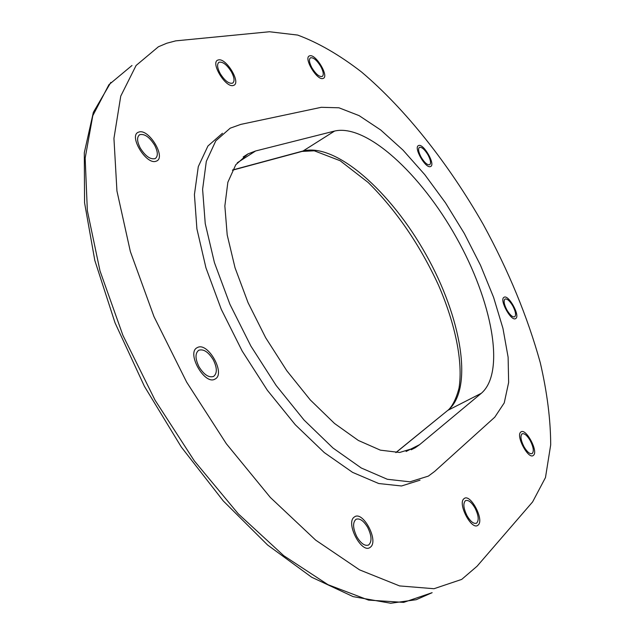 <?xml version="1.0" encoding="UTF-8"?>
<svg xmlns="http://www.w3.org/2000/svg" width="635" height="635" viewBox="0 0 635 635"><rect width="100%" height="100%" fill="white"/><g stroke="black" fill="none" stroke-linecap="round" stroke-linejoin="round"><path stroke-width="0.95" d="M477.068 566.23L461.708 579.398L434.007 588.716L399.59 585.922L359.553 569.857L315.666 540.123L270.32 497.435L226.33 443.73L186.65 382.127L153.98 316.611L130.35 251.531L116.943 191L113.943 138.414L120.745 96.139L136.096 65.476L158.417 46.76L166.807 43.228L175.681 40.87L269.454 31.75L297.648 35.068C318.159 42.64 339.431 54.928 361.466 71.938C405.559 109.204 448.572 163.774 483.132 224.226C508.524 270.677 527.574 316.841 540.282 362.728C547.14 392.327 550.616 419.703 550.696 444.857L545.481 477.552L532.614 501.904L477.068 566.23M474.916 507.849C471.4 502.055 468.249 499.65 465.471 500.658C462.891 503.341 463.447 508.437 467.146 515.945C470.686 521.772 473.845 524.169 476.607 523.137C479.171 520.398 478.607 515.303 474.916 507.849M530.201 440.547C527.05 435.324 524.343 433.086 522.081 433.816C520.113 435.959 520.764 440.301 524.05 446.834C527.217 452.072 529.923 454.319 532.17 453.565C534.138 451.382 533.479 447.04 530.201 440.547M512.77 305.864C509.699 300.776 507.103 298.506 505 299.053C503.388 300.728 504.031 304.379 506.913 309.999C510.008 315.103 512.604 317.373 514.691 316.809C516.287 315.103 515.652 311.46 512.77 305.864M428.006 154.884C424.648 149.4 421.791 146.891 419.441 147.352C417.901 148.78 418.465 152.059 421.132 157.194C424.513 162.703 427.371 165.211 429.697 164.727C431.228 163.274 430.665 159.996 428.006 154.884M213.257 359.751C208.328 351.901 203.478 348.742 198.707 350.274C195.001 353.298 195.12 358.846 199.072 366.919C204.057 374.817 208.915 377.976 213.638 376.396C217.329 373.309 217.202 367.76 213.257 359.751M154.591 145.105C149.447 137.025 144.494 133.556 139.716 134.699C136.715 136.93 136.914 141.422 140.319 148.177C145.526 156.297 150.487 159.766 155.21 158.583C158.202 156.305 157.996 151.813 154.591 145.105M231.465 71.914C226.949 64.738 222.806 61.524 219.043 62.254C216.805 63.968 217.178 67.715 220.154 73.509C224.711 80.716 228.862 83.939 232.593 83.169C234.815 81.423 234.442 77.668 231.465 71.914M320.778 66.477C316.881 60.19 313.444 57.301 310.491 57.817C308.729 59.261 309.205 62.595 311.92 67.818C315.857 74.128 319.286 77.018 322.215 76.478C323.969 75.001 323.493 71.668 320.778 66.477M367.657 527.344C363.537 520.621 359.632 517.954 355.941 519.335C352.512 522.605 352.846 528.471 356.941 536.94C361.101 543.703 365.014 546.37 368.673 544.949C372.086 541.615 371.745 535.742 367.657 527.344M222.48 133.263L207.931 146.01L198.295 166.616L194.421 194.588L196.906 228.862L205.946 267.827L221.29 309.356L242.157 351.012L267.343 390.255L295.275 424.736L324.255 452.557L352.576 472.369L378.73 483.529L401.51 485.973L420.037 480.187M334.597 131.048C366.506 123.587 420.878 173.934 456.295 237.395C491.982 300.704 505.809 372.126 481.386 393.24L419.648 444.635L415.266 447.731L399.621 452.477L380.389 450.159L358.362 440.46L334.558 423.497L310.245 399.891L286.822 370.769L265.668 337.733L248.071 302.712L235.037 267.779L227.203 234.95L224.853 205.986L227.854 182.269L235.775 164.751L247.952 153.908L255.619 150.971L334.597 131.048L303.101 150.971L232.561 169.989M321.302 107.307L240.776 124.396L230.195 128.183L215.797 140.843L206.311 161.385L202.605 189.333L205.24 223.623L214.432 262.636L229.902 304.252L250.865 346.027L276.106 385.413L304.054 420.053L333.002 448.024L361.259 467.987L387.31 479.266L409.956 481.822L428.331 476.123L434.626 471.456L494.784 417.171L504.238 402.907L508.635 382.5L508.119 357.235L502.96 328.414L493.593 297.347L480.505 265.271L464.256 233.37L445.46 202.795L424.783 174.657L402.947 150.043L380.762 130.024L359.1 115.626L338.939 107.791L321.302 107.307M418.679 145.502L418.409 145.621C413.401 147.614 425.712 168.95 430.498 166.56L430.72 166.465C435.65 164.409 423.577 143.383 418.679 145.502M309.991 55.745L309.301 55.951C303.578 58.126 316.77 80.256 322.77 78.549L323.382 78.343C329.009 76.105 316.119 54.332 309.991 55.745M218.67 59.857L217.67 60.158C210.502 62.928 225.409 87.551 233.029 85.558L233.926 85.265C240.967 82.423 226.457 58.237 218.67 59.857M139.319 131.905L138.144 132.31C128.754 136.136 145.979 164.576 155.718 161.353L156.734 160.972C165.949 157.059 149.257 129.191 139.319 131.905M197.453 347.535L197.183 347.67C186.087 352.742 204.732 385.62 215.003 379.079L215.106 379.024C226.004 373.809 207.947 341.606 197.453 347.535M354.052 517.223C345.591 523.28 361.498 553.688 369.927 547.529L370.634 546.989C378.77 540.472 363.061 510.834 354.647 516.795L354.052 517.223M463.788 498.856C457.644 503.896 471.416 530.185 477.711 525.399L478.33 524.883C484.235 519.486 470.63 493.784 464.344 498.419L463.788 498.856M520.692 432.141C515.755 436.015 528.201 459.375 533.178 455.549L533.606 455.2C538.345 451.041 526.034 428.133 521.065 431.856L520.692 432.141M503.928 297.347C499.102 299.839 511.254 321.866 515.652 318.587L515.795 318.492C520.446 315.754 508.429 294.1 504.023 297.291L503.928 297.347M395.835 452.596L447.469 410.631C449.024 409.591 454.85 404.217 459.018 388.12C463.193 362.053 455.295 323.81 438.42 284.98C419.687 244.586 396.28 210.423 368.205 182.499L340.138 160.726L314.254 150.797L302.085 151.416L303.101 150.971C336.129 142.645 391.017 191.794 426.022 254.619C461.327 317.278 473.821 388.564 448.088 410.226L481.386 393.24M395.97 452.596L447.469 410.631M237.276 162.782L255.619 150.971M406.09 451.461L419.648 444.635M110.839 82.383L93.369 112.3L84.304 152.718L84.558 202.724L94.805 260.406L115.046 322.858L144.447 386.397L181.3 447.016L223.258 500.92L267.597 545.005L311.642 577.215L353.123 596.63L390.731 603.25L416.211 599.71L432.141 592.677L403.646 602.385L368.538 600.107L327.962 584.668L283.742 555.688L238.276 513.826L194.405 460.978L155.075 400.201L122.928 335.391L99.989 270.851L87.344 210.63L85.169 158.123L92.789 115.705L108.926 84.701L131.985 65.492M368.673 544.949L368.078 545.227M476.607 523.137L476.155 523.351M139.716 134.699L139.073 135.136M219.043 62.254L218.583 62.563M302.085 151.416L232.442 170.204M247.952 153.908L243.205 156.964M415.266 447.731L411.226 449.763"/></g></svg>
